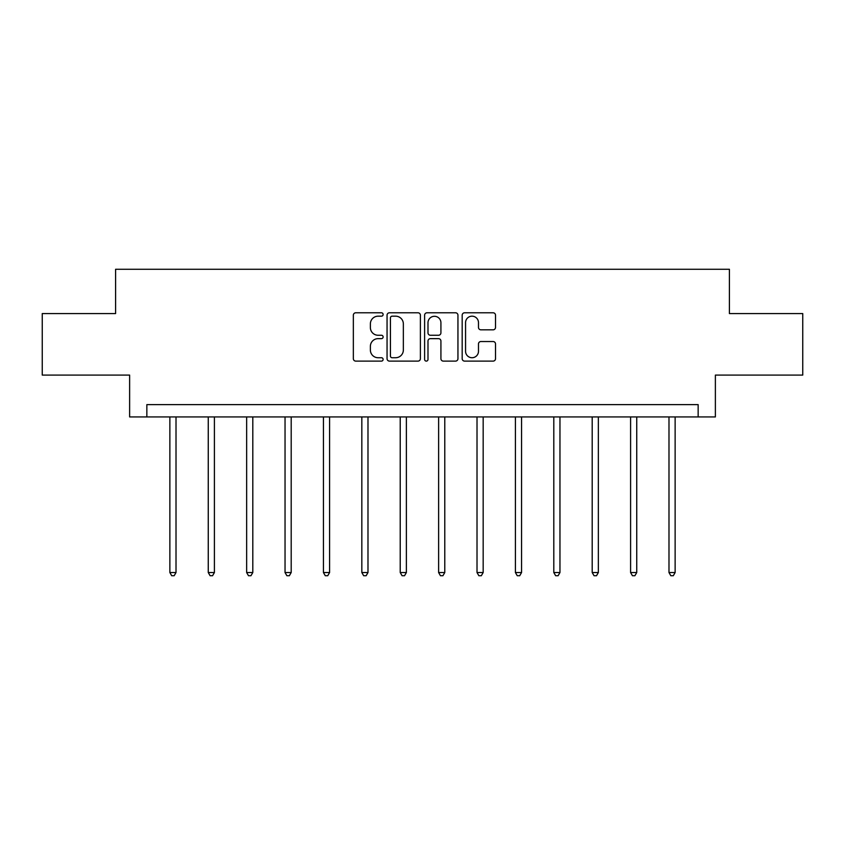 <?xml version="1.0" encoding="UTF-8"?>
<svg xmlns="http://www.w3.org/2000/svg" width="845" height="845" viewBox="0 0 845 845"><rect width="100%" height="100%" fill="white"/><g stroke="black" fill="none" stroke-linecap="round" stroke-linejoin="round"><path stroke-width="1.27" d="M383.123 314.488A1.69 1.69 0 0 0 381.433 312.787L355.766 312.787A2.419 2.419 0 0 0 353.347 315.206L353.347 358.692A2.419 2.419 0 0 0 355.766 361.111L381.433 361.111A1.69 1.69 0 0 0 383.123 359.421A1.69 1.69 0 0 0 381.433 357.731L378.106 357.731A7.732 7.732 0 0 1 370.374 349.999L370.374 346.376A7.732 7.732 0 0 1 378.106 338.644L381.433 338.644A1.69 1.69 0 0 0 383.123 336.954A1.69 1.69 0 0 0 381.433 335.254L378.106 335.254A7.732 7.732 0 0 1 370.374 327.533L370.374 323.91A7.732 7.732 0 0 1 378.106 316.178L381.433 316.178A1.69 1.69 0 0 0 383.123 314.488M493.1 329.825A2.419 2.419 0 0 0 495.519 327.406L495.519 315.206A2.419 2.419 0 0 0 493.1 312.787L464.592 312.787A2.419 2.419 0 0 0 462.183 315.206L462.183 358.692A2.419 2.419 0 0 0 464.592 361.111L493.1 361.111A2.419 2.419 0 0 0 495.519 358.692L495.519 343.957A2.419 2.419 0 0 0 493.1 341.538L480.9 341.538A2.419 2.419 0 0 0 478.481 343.957L478.481 351.266A6.464 6.464 0 0 1 472.028 357.731A6.464 6.464 0 0 1 465.563 351.266L465.563 322.632A6.464 6.464 0 0 1 472.028 316.178A6.464 6.464 0 0 1 478.481 322.632L478.481 327.406A2.419 2.419 0 0 0 480.9 329.825L493.1 329.825M698.15 416.934L715.377 416.934L715.377 375.095L802.75 375.095L802.75 313.569L729.404 313.569L729.404 269.27L115.596 269.27L115.596 313.569L42.25 313.569L42.25 375.095L129.623 375.095L129.623 416.934L698.15 416.934L698.15 404.628L146.85 404.628L146.85 416.934M420.387 315.206A2.419 2.419 0 0 0 417.969 312.787L389.46 312.787A2.419 2.419 0 0 0 387.052 315.206L387.052 358.692A2.419 2.419 0 0 0 389.46 361.111L417.969 361.111A2.419 2.419 0 0 0 420.387 358.692L420.387 315.206M427.031 312.787L455.539 312.787A2.419 2.419 0 0 1 457.948 315.206L457.948 358.692A2.419 2.419 0 0 1 455.539 361.111L443.34 361.111A2.419 2.419 0 0 1 440.921 358.692L440.921 341.053A2.419 2.419 0 0 0 438.502 338.644L430.411 338.644A2.419 2.419 0 0 0 427.992 341.053L427.992 359.421A1.69 1.69 0 0 1 426.303 361.111A1.69 1.69 0 0 1 424.612 359.421L424.612 315.206A2.419 2.419 0 0 1 427.031 312.787M392.122 316.178A1.69 1.69 0 0 0 390.432 317.868L390.432 356.03A1.69 1.69 0 0 0 392.122 357.731L395.629 357.731A7.732 7.732 0 0 0 403.35 349.999L403.35 323.91A7.732 7.732 0 0 0 395.629 316.178L392.122 316.178M440.921 322.758A6.464 6.464 0 0 0 434.457 316.294A6.464 6.464 0 0 0 427.992 322.758L427.992 332.845A2.419 2.419 0 0 0 430.411 335.254L438.502 335.254A2.419 2.419 0 0 0 440.921 332.845L440.921 322.758M169.866 416.934L169.866 572.53L176.013 572.53L176.013 416.934M176.013 572.53L174.165 575.73L171.704 575.73L169.866 572.53M208.261 416.934L208.261 572.53L214.408 572.53L214.408 416.934M214.408 572.53L212.56 575.73L210.099 575.73L208.261 572.53M246.645 416.934L246.645 572.53L252.803 572.53L252.803 416.934M252.803 572.53L250.954 575.73L248.493 575.73L246.645 572.53M285.04 416.934L285.04 572.53L291.198 572.53L291.198 416.934M291.198 572.53L289.349 575.73L286.888 575.73L285.04 572.53M323.434 416.934L323.434 572.53L329.592 572.53L329.592 416.934M329.592 572.53L327.744 575.73L325.283 575.73L323.434 572.53M361.829 416.934L361.829 572.53L367.987 572.53L367.987 416.934M367.987 572.53L366.138 575.73L363.677 575.73L361.829 572.53M400.224 416.934L400.224 572.53L406.382 572.53L406.382 416.934M406.382 572.53L404.533 575.73L402.072 575.73L400.224 572.53M438.618 416.934L438.618 572.53L444.776 572.53L444.776 416.934M444.776 572.53L442.928 575.73L440.467 575.73L438.618 572.53M477.013 416.934L477.013 572.53L483.171 572.53L483.171 416.934M483.171 572.53L481.323 575.73L478.861 575.73L477.013 572.53M515.408 416.934L515.408 572.53L521.566 572.53L521.566 416.934M521.566 572.53L519.717 575.73L517.256 575.73L515.408 572.53M553.802 416.934L553.802 572.53L559.96 572.53L559.96 416.934M559.96 572.53L558.112 575.73L555.651 575.73L553.802 572.53M592.197 416.934L592.197 572.53L598.355 572.53L598.355 416.934M598.355 572.53L596.507 575.73L594.046 575.73L592.197 572.53M630.592 416.934L630.592 572.53L636.739 572.53L636.739 416.934M636.739 572.53L634.901 575.73L632.44 575.73L630.592 572.53M668.986 416.934L668.986 572.53L675.134 572.53L675.134 416.934M675.134 572.53L673.296 575.73L670.835 575.73L668.986 572.53"/></g></svg>
